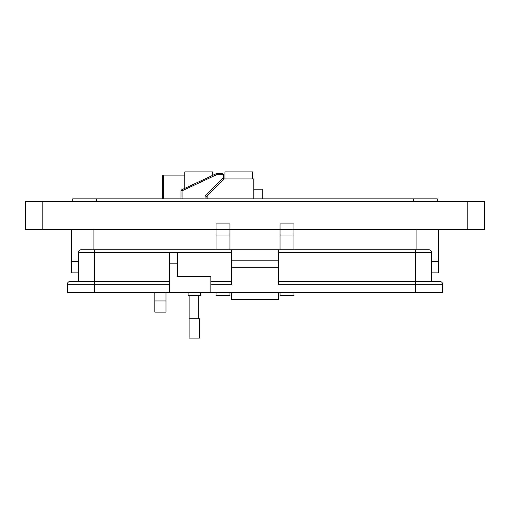 <?xml version="1.0" encoding="UTF-8"?>
<svg xmlns="http://www.w3.org/2000/svg" width="510" height="510" viewBox="0 0 510 510"><rect width="100%" height="100%" fill="white"/><g stroke="black" fill="none" stroke-linecap="round" stroke-linejoin="round"><path stroke-width="0.76" d="M224.929 178.959L224.929 171.889L252.635 171.889L252.635 178.959M184.818 188.356L184.818 171.889L212.523 171.889L212.523 175.44M205.033 198.862L205.033 197.064A2.123 2.123 0 0 1 205.651 195.566L223.762 177.461L223.762 178.959L253.801 178.959L253.801 198.862M253.801 189.21L262.28 189.21L262.28 198.862M223.762 178.959L207.156 195.566L207.156 198.862M206.091 198.862L206.091 197.064L207.156 195.566M181.005 198.862L181.005 190.81A1.058 1.058 0 0 1 181.617 189.854L216.125 173.757A1.058 1.058 0 0 1 216.578 173.655L222.704 173.655L223.762 174.72L222.704 173.655M223.762 177.461L223.762 174.72L216.578 174.72L216.125 173.757M216.578 173.655L216.578 174.72L182.064 190.81L181.617 189.854M205.033 197.064L206.091 197.064A1.058 1.058 0 0 1 206.091 197.007M206.365 196.356A1.058 1.058 0 0 1 206.403 196.318L205.651 195.566M163.742 198.862L163.742 175.115L184.818 175.115M163.742 175.115L162.352 175.115L162.352 198.862M438.6 261.458L438.6 229.462L438.6 261.458L431.6 261.458L438.6 261.458L438.6 272.863L431.6 272.863M78.387 272.863L71.4 272.863L71.4 229.462L71.4 261.458L78.387 261.458L71.4 261.458M200.494 292.523L200.494 295.558L188.075 295.558L188.075 292.523M169.447 292.523L169.447 252.788L177.448 252.788L177.448 276.241L210.84 276.241L210.84 292.523L67.346 292.523L67.346 284.242A2.76 2.76 0 0 1 70.106 281.482L94.388 281.482L78.387 281.482L78.387 252.507A2.76 2.76 0 0 1 81.147 249.747L231.54 249.747L231.54 260.788L278.447 260.788L278.447 249.747L428.84 249.747A2.76 2.76 0 0 1 431.6 252.507L431.6 281.482L415.593 281.482L439.881 281.482A2.76 2.76 0 0 1 442.642 284.242L442.642 292.523L415.593 292.523L415.593 284.242L278.447 284.242L278.447 260.788M210.84 284.242L231.54 284.242L231.54 260.788M278.447 292.523L278.447 299.421L231.54 299.421L231.54 292.523M278.447 281.482L415.593 281.482L415.593 284.242L442.642 284.242M278.447 249.747L231.54 249.747M231.54 267.686L278.447 267.686M210.84 292.523L415.593 292.523M210.84 281.482L231.54 281.482M278.447 299.421L231.54 299.421M94.388 249.747L94.388 281.482L169.447 281.482M194.284 318.744L199.487 318.744L199.487 338.111L189.083 338.111L189.083 318.744L194.284 318.744M165.98 292.523L165.98 312.094L154.855 312.094L154.855 292.523M216.042 229.462L229.965 229.462L216.042 229.462L216.042 223.903L229.965 223.903L229.965 229.462L280.022 229.462L280.022 223.903L293.945 223.903L293.945 229.462L484.5 229.462L484.5 201.648L25.5 201.648L25.5 229.462L216.042 229.462L216.042 249.747M72.79 201.648L72.79 198.862L437.21 198.862L437.21 201.648M229.965 229.462L229.965 249.747M229.965 292.523L229.965 295.392L216.042 295.392L216.042 292.523M293.945 229.462L280.022 229.462L293.945 229.462L293.945 249.747M293.945 292.523L293.945 295.392L280.022 295.392L280.022 292.523M280.022 229.462L280.022 249.747M181.005 190.81L182.064 190.81L182.064 198.862M415.593 249.747L415.593 252.507L431.6 252.507M278.447 252.507L415.593 252.507L415.593 281.482M78.387 252.507L231.54 252.507M177.448 263.823L169.447 263.823M94.388 292.523L94.388 284.242L67.346 284.242M169.447 284.242L94.388 284.242L94.388 281.482M42.183 229.462L42.183 201.648M467.804 229.462L467.804 201.648M413.565 198.862L413.565 201.648M96.435 198.862L96.435 201.648M165.98 300.964L154.855 300.964M416.899 229.462L416.899 249.747M93.1 229.462L93.1 249.747M229.965 235.027L216.042 235.027M293.945 235.027L280.022 235.027M198.709 295.558L198.709 318.744M189.86 295.558L189.86 318.744"/></g></svg>
